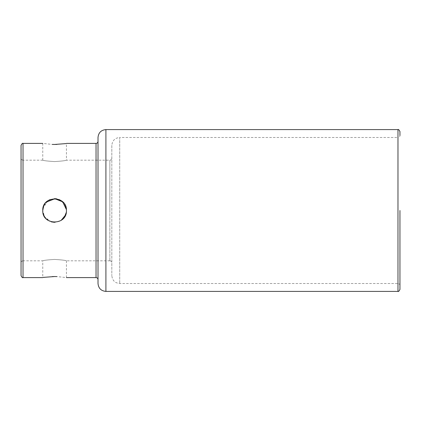 <?xml version="1.0" encoding="UTF-8"?>
<svg xmlns="http://www.w3.org/2000/svg" width="421" height="421" viewBox="0 0 421 421"><rect width="100%" height="100%" fill="white"/><g stroke="black" fill="none" stroke-linecap="round" stroke-linejoin="round"><path stroke-width="0.32" stroke-dasharray="2.1 1.58" d="M65.56 214.984L66.439 210.5L66.276 212.473M64.45 217.068L60.192 220.936L54.598 222.341M51.33 221.883L44.847 217.22M43.7 215.131L42.758 210.5L44.442 216.589L49.004 220.936L55.177 222.325L61.171 220.351M54.598 259.41C47.405 259.889 43.458 260.357 42.758 260.82C43.458 260.357 47.405 259.889 54.598 259.41C47.405 259.889 43.458 260.357 42.758 260.82C43.458 260.357 47.405 259.889 54.598 259.41C61.792 259.883 65.739 260.357 66.439 260.82C65.75 260.357 61.803 259.889 54.598 259.41C61.792 259.883 65.739 260.357 66.439 260.82C65.75 260.357 61.803 259.889 54.598 259.41M52.304 276.581L42.758 277.597L42.758 260.82L23.023 260.82L23.023 143.403M42.758 160.175L42.758 143.403L52.293 144.414M54.598 161.59C47.405 161.117 43.458 160.643 42.758 160.18C43.447 160.643 47.394 161.111 54.598 161.59C47.405 161.117 43.458 160.643 42.758 160.18C43.447 160.643 47.394 161.111 54.598 161.59C61.792 161.111 65.739 160.643 66.439 160.18C65.739 160.643 61.792 161.111 54.598 161.59C61.792 161.111 65.739 160.643 66.439 160.18C65.739 160.643 61.792 161.111 54.598 161.59M111.828 145.377L111.828 275.623L111.828 145.377C112.339 140.54 114.97 137.909 119.722 137.483L119.722 283.517L119.722 137.483L397.977 137.483L397.977 210.5L397.977 137.483C399.176 137.367 399.834 136.709 399.95 135.509L399.95 131.562M21.05 145.377L21.05 275.623M98.014 137.483L98.014 283.517M56.893 144.419L66.439 143.403L66.439 160.18L109.855 160.18L109.855 210.5L109.855 160.18M66.208 208.179L66.439 210.5L65.997 207.306M65.544 205.98L61.156 200.638L65.529 205.948M59.119 199.554L56.693 198.844M54.514 198.659L50.062 199.565M47.999 200.67L42.984 208.2M98.014 210.5L98.014 141.43L98.014 210.5M66.439 260.825L66.439 277.597L56.903 276.586M43.663 205.953L48.073 200.617L54.735 198.659M59.093 199.549L55.051 198.67M46.221 202.133L44.873 203.743M43.668 205.953L42.989 208.174M399.95 289.438L399.95 210.5M397.977 129.589L397.977 291.411M23.023 277.597L23.023 260.82M96.041 143.403L96.041 277.597M105.908 129.589L105.908 291.411M109.855 210.5L109.855 260.82L109.855 210.5M109.855 160.175C110.502 160.485 111.16 159.827 111.828 158.201M23.023 160.175C21.824 160.059 21.166 159.401 21.05 158.201M399.95 285.491C399.834 284.291 399.176 283.633 397.977 283.517L119.722 283.517C114.97 283.091 112.339 280.46 111.828 275.623M109.855 260.82L66.439 260.82M42.758 160.18L23.023 160.18M23.023 260.825C21.824 260.941 21.166 261.599 21.05 262.799M109.855 260.825C110.502 260.515 111.16 261.173 111.828 262.799"/><path stroke-width="0.63" d="M66.439 210.5C67.176 225.772 42.026 225.777 42.758 210.5C42.021 225.761 67.16 225.793 66.439 210.5C67.155 195.202 42.021 195.244 42.758 210.5L43.663 205.953M66.276 212.473L64.45 217.068M54.598 222.341L51.33 221.883M44.847 217.22L43.7 215.131M61.171 220.351L65.56 214.984M56.903 276.586L54.598 276.544C69.875 277.692 69.875 277.692 54.598 276.544C39.342 277.686 39.3 277.692 54.598 276.544L52.304 276.581M52.293 144.414L54.598 144.456C39.321 143.308 39.321 143.308 54.598 144.456L56.893 144.419M397.977 129.589L105.908 129.589L105.908 291.411L397.977 291.411L397.977 129.589C398.392 129.158 399.05 129.815 399.95 131.562L399.95 135.509M21.05 210.5L21.05 145.377C21.95 143.629 22.608 142.972 23.023 143.403L23.023 277.597C22.608 278.028 21.95 277.371 21.05 275.623L21.05 210.5M54.598 144.456C69.854 143.314 69.897 143.308 54.598 144.456M65.997 207.306L65.544 205.98M59.093 199.549L61.161 200.643L59.119 199.554M56.693 198.844L54.514 198.659M50.062 199.565L47.999 200.67M105.908 291.411C101.114 290.943 98.482 288.311 98.014 283.517L98.014 137.483C98.482 132.689 101.114 130.057 105.908 129.589M54.735 198.659L62.692 201.859L66.402 209.59M66.208 208.179L65.529 205.948M55.051 198.67L46.221 202.133M44.873 203.743L43.668 205.953M399.95 210.5L399.95 289.438C399.05 291.185 398.392 291.842 397.977 291.411M98.014 279.57C97.898 278.37 97.24 277.713 96.041 277.597L96.041 143.403L66.439 143.403M42.758 143.403L23.023 143.403M96.041 277.597L66.439 277.597M42.758 277.597L23.023 277.597M96.041 143.403C97.24 143.287 97.898 142.63 98.014 141.43"/></g></svg>
